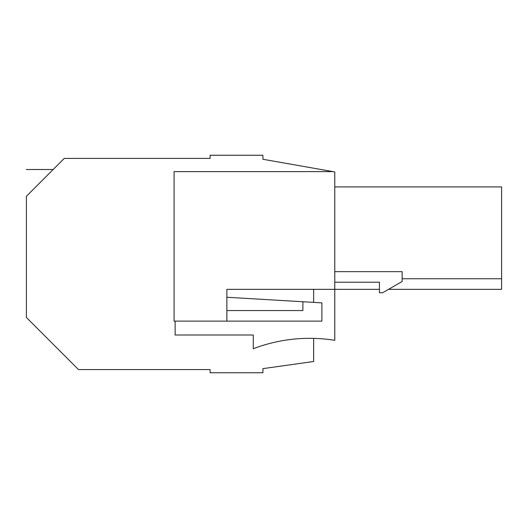 <?xml version="1.0" encoding="UTF-8"?>
<svg xmlns="http://www.w3.org/2000/svg" width="528" height="528" viewBox="0 0 528 528"><rect width="100%" height="100%" fill="white"/><g stroke="black" fill="none" stroke-linecap="round" stroke-linejoin="round"><path stroke-width="0.79" d="M334.778 186.925L501.6 186.925L501.6 289.337L388.549 289.337M379.441 289.337L334.778 289.337L334.778 282.216L379.441 282.216L379.441 292.769L382.609 292.769L402.138 281.497L402.138 271.656L334.778 271.656L334.778 171.937L332.957 171.613L174.082 171.613L174.082 321.123L226.868 321.123L226.868 289.337L334.778 289.337L334.778 282.216M250.1 289.337L226.868 289.337M37.283 185.394L26.4 196.277C26.4 161.225 26.4 161.225 26.4 196.277L26.4 317.467L78.514 369.587L210.118 369.587L210.118 372.748L262.904 372.748L262.904 368.636L313.658 361.502L313.658 338.375M313.658 302.379L313.658 289.337M26.4 196.277L64.258 158.413L210.118 158.413L210.118 155.252L262.904 155.252L262.904 159.265L332.957 171.613M501.6 278.744L402.138 278.744M334.778 171.937L334.778 340.316A158.374 158.374 0 0 0 253.268 348.731L253.268 335.003L175.138 335.003L175.138 321.123M226.868 297.264L321.895 302.867L321.895 321.123L226.868 321.123M302.894 301.745L302.894 310.563L226.868 310.563M53.176 169.501L26.4 169.501"/></g></svg>
